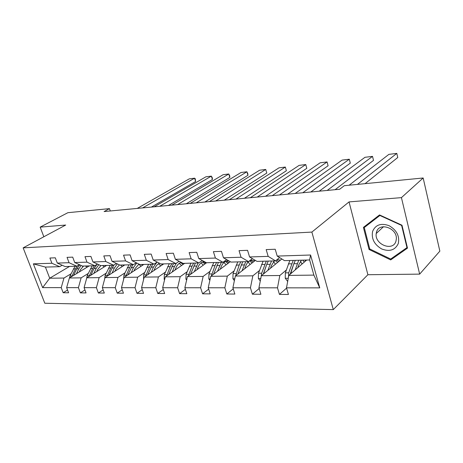 <?xml version="1.0" encoding="UTF-8"?>
<svg xmlns="http://www.w3.org/2000/svg" width="463" height="463" viewBox="0 0 463 463"><rect width="100%" height="100%" fill="white"/><g stroke="black" fill="none" stroke-linecap="round" stroke-linejoin="round"><path stroke-width="0.69" d="M419.652 274.125L401.433 197.632L349.05 201.909L367.894 274.727L419.652 274.125L439.85 251.137L423.165 177.989L344.287 185.692L339.645 189.263L104.106 211.556L109.471 208.628L67.887 212.691L40.171 227.13L43.84 236.761M367.894 274.727L333.296 309.602L44.807 303.236L23.15 247.855L311.877 232.079L333.296 309.602M401.433 197.632L423.165 177.989M306.691 260.038L288.79 275.404L313.873 275.109L319.754 287.87L286.493 287.841L288.432 294.474L279.438 294.404L286.58 288.125M288.79 275.404L286.493 287.841M281.845 258.973L261.323 275.722L279.82 275.508L277.493 287.83L279.438 294.404M277.493 287.83L258.939 287.812L260.895 294.26L252.393 294.196L259.158 288.536M255.373 260.409L235.354 276.029L252.844 275.826L250.437 287.807L252.393 294.196M250.437 287.807L232.895 287.789L234.863 294.063L226.818 293.999L233.236 288.871M230.308 261.676L210.758 276.318L227.327 276.127L224.844 287.783L226.818 293.999M224.844 287.783L208.24 287.766L210.214 293.872L202.586 293.814L208.68 289.138M206.637 262.735L187.434 276.596L203.147 276.411L200.612 287.76L202.586 293.814M200.612 287.76L184.859 287.749L186.838 293.692L179.603 293.64L185.397 289.352M184.679 263.325L165.285 276.857L180.211 276.683L177.624 287.743L179.603 293.64M177.624 287.743L162.663 287.726L164.649 293.525L157.767 293.473L163.283 289.531M163.769 263.893L144.219 277.106L158.421 276.938L155.788 287.72L157.767 293.473M155.788 287.72L141.568 287.708L143.547 293.363L137.002 293.31L142.257 289.67M143.831 264.425L124.171 277.343L137.69 277.181L135.022 287.702L137.002 293.31M135.022 287.702L121.485 287.691L123.459 293.206L117.226 293.16L122.232 289.786M124.796 264.94L105.055 277.563L117.943 277.412L115.252 287.685L117.226 293.16M115.252 287.685L102.346 287.673L104.314 293.062L98.37 293.015L103.151 289.884M106.612 265.432L86.812 277.783L99.117 277.638L96.397 287.668L98.37 293.015M96.397 287.668L84.087 287.656L86.049 292.923L80.371 292.876L84.943 289.954M89.22 265.901L69.392 277.985L81.141 277.846L78.409 287.65L80.371 292.876M78.409 287.65L66.643 287.639L68.599 292.79L63.171 292.743L67.546 290.017M69.554 266.428L49.709 278.217L63.969 278.049L61.22 287.639L63.171 292.743M61.22 287.639L42.625 287.621L33.365 263.846L51.902 263.256L49.906 258.024L55.311 257.816L57.314 263.082L69.051 262.706L67.042 257.359L72.703 257.133L74.711 262.527L87.003 262.139L84.984 256.658L90.916 256.427L92.936 261.948L105.819 261.537L103.793 255.923L110.02 255.68L112.046 261.34L125.571 260.906L123.54 255.154L130.08 254.899L132.111 260.698L146.325 260.247L144.288 254.343L151.164 254.077L153.201 260.027L168.156 259.552L166.124 253.493L173.365 253.215L175.396 259.321L191.155 258.823L189.124 252.595L196.758 252.3L198.789 258.574L215.422 258.047L213.391 251.652L221.453 251.34L223.479 257.793L241.055 257.231L239.035 250.651L247.56 250.321L249.58 256.959L268.175 256.369L266.173 249.598L275.207 249.244L277.204 256.08L310.58 255.015L319.754 287.87M249.58 256.959L257.006 261.381L275.52 260.877L279.6 257.573M275.52 260.877L268.175 256.369M286.273 270.062L279.82 275.508M261.323 275.722L258.939 287.812M223.479 257.793L231.008 262.081L248.515 261.607L252.376 258.626M248.515 261.607L241.055 257.231M259.436 270.525L252.844 275.826M235.354 276.029L232.895 287.789M198.789 258.574L206.4 262.741L222.975 262.295L226.633 259.587M222.975 262.295L215.422 258.047M234.035 270.965L227.327 276.127M210.758 276.318L208.24 287.766M175.396 259.321L183.064 263.372L198.783 262.949L202.256 260.472M198.783 262.949L191.155 258.823M209.947 271.376L203.147 276.411M187.434 276.596L184.859 287.749M153.201 260.027L160.91 263.968L175.842 263.563L179.135 261.294M175.842 263.563L168.156 259.552M187.087 271.775L180.211 276.683M165.285 276.857L162.663 287.726M132.111 260.698L139.849 264.535L154.046 264.153L157.183 262.064M154.046 264.153L146.325 260.247M165.355 272.146L158.421 276.938M144.219 277.106L141.568 287.708M112.046 261.34L119.807 265.073L133.321 264.709L136.307 262.776M133.321 264.709L125.571 260.906M144.67 272.504L137.69 277.181M124.171 277.343L121.485 287.691M92.936 261.948L100.703 265.588L113.585 265.241L116.433 263.447M113.585 265.241L105.819 261.537M124.958 272.846L117.943 277.412M105.055 277.563L102.346 287.673M74.711 262.527L82.478 266.08L94.77 265.75L97.485 264.084M94.77 265.75L87.003 262.139M106.154 273.17L99.117 277.638M86.812 277.783L84.087 287.656M57.314 263.082L65.075 266.549L76.812 266.231L79.41 264.674M76.812 266.231L69.051 262.706M100.957 265.583L100.598 265.803M88.196 273.483L81.141 277.846M69.392 277.985L66.643 287.639M33.365 263.846L45.42 267.076L59.658 266.694L62.14 265.241M59.658 266.694L51.902 263.256M349.05 201.909L311.877 232.079M23.15 247.855L65.705 225.047L40.171 227.13M110.292 210.972L109.471 208.628M313.873 275.109L309.631 259.963L284.508 260.634L277.204 256.08M83.809 266.046L82.541 266.81M71.03 273.778L63.969 278.049M45.42 267.076L49.709 278.217L42.625 287.621M310.58 255.015L309.631 259.963M363.414 227.391L369.063 249.482L390.691 259.911L407.492 248.122L401.982 225.215L379.527 214.93L363.414 227.391M367.472 224.248L367.558 224.59M369.717 248.857L369.063 249.482M393.359 257.173L390.691 259.911M137.245 208.419L189.338 178.834L194.582 178.191L195.629 181.508L195.212 178.649L194.582 178.191L142.592 207.916M151.384 207.083L195.629 181.508M79.3 271.943L80.255 269.946L83.502 266.051M76.447 273.685L78.785 268.812L81.106 265.455M69.456 277.945L69.965 275.977L75.075 266.277M85.441 265.999L87.009 267.249M73.548 275.45L76.719 268.858L79.769 264.842M77.454 265.849L75.417 268.887L71.782 276.527M87.49 265.947L88.265 266.485M154.167 206.816L205.913 176.802L211.365 176.131L212.407 179.517L212.367 177.954L211.365 176.131L159.735 206.29M168.48 205.462L212.407 179.517M171.796 205.15L223.131 174.69L228.786 173.995L229.827 177.445L229.746 175.865L228.786 173.995L177.601 204.6M186.294 203.778L229.827 177.445M96.715 271.607L97.664 269.564L100.905 265.583M93.867 273.384L96.194 268.401L98.787 264.691M86.627 278.454L87.137 275.728L92.23 265.82M102.589 265.536L104.244 266.908M90.835 275.277L94.03 268.453L97.103 264.315M94.377 265.762L92.669 268.482L89.012 276.411M104.731 265.478L105.57 266.08M114.928 271.254L115.872 269.165L119.413 264.882M112.087 273.066L114.402 267.973L117.307 263.869M104.679 278.963L105.101 275.468L110.171 265.334M120.507 265.056L122.261 266.561M108.915 275.097L112.139 268.025L114.095 264.923M124.46 265.154L124.165 264.958M112.411 265.276L110.721 268.06L107.04 276.295M122.747 264.998L123.656 265.669M372.588 231.448C371.285 238.786 374.324 244.626 381.715 248.978C389.615 251.947 395.142 250.13 398.296 243.532C399.766 236.043 396.681 230.088 389.042 225.66C380.98 222.842 375.493 224.769 372.588 231.448M376.517 232.108L376.216 233.526C374.307 244.4 392.971 251.878 395.946 241.229L396.351 238.896C397.248 227.9 378.971 221.835 376.517 232.108M401.896 225.174L401.629 225.435L406.965 247.607L390.703 259.043L369.74 248.944L364.271 227.536L379.81 215.058M407.29 247.271L406.965 247.607M364.271 227.536L379.891 215.474L401.629 225.435M190.171 203.407L241.02 172.496L246.901 171.779L247.936 175.298L247.809 173.689L246.901 171.779L196.225 202.835M204.854 202.018L247.936 175.298M134.004 270.878L134.941 268.743L138.941 264.084M131.174 272.736L133.477 267.521L136.735 262.99M123.638 279.386L123.91 275.196L128.951 264.83M138.697 264.223L141.111 266.213M127.857 274.918L132.788 264.726M143.432 264.686L143.084 264.448M131.301 264.767L129.617 267.614L125.924 276.191M141.597 264.489L142.581 265.247M209.345 201.596L259.616 170.216L265.739 169.464L266.769 173.058L265.739 169.464L215.671 200.994M224.214 200.19L266.769 173.058M154 270.49L154.931 268.303C156.025 265.82 157.542 264.13 159.486 263.239M151.193 272.394L153.473 267.053L156.911 262.243M143.582 279.658L143.634 274.912L148.629 264.298M158.496 263.777L160.846 265.86M147.709 274.744L152.657 264.188M163.306 264.205L162.901 263.916M151.094 264.234L149.422 267.145L145.723 276.087M161.344 263.956L162.403 264.813M229.376 199.698L278.975 167.843L285.347 167.062L286.371 170.731L285.347 167.062L235.98 199.073M244.429 198.274L286.371 170.731M174.991 270.085L175.917 267.84C177.161 264.94 178.915 263.117 181.178 262.376M172.201 272.03L174.458 266.561L176.386 263.187M164.562 279.849L164.157 279.299L164.324 274.617L169.279 263.742M179.268 263.331L181.542 265.513M168.555 274.576L173.498 263.626M184.141 263.702L183.678 263.354M171.86 263.673L170.205 266.659L166.518 275.994M180.535 262.608L183.192 264.367M250.309 197.718L299.133 165.372L305.771 164.556L306.79 168.306L305.771 164.556L257.225 197.064M265.554 196.277L306.79 168.306M197.053 269.657L197.961 267.354C199.403 263.933 201.44 261.994 204.079 261.554L204.2 261.537M194.286 271.648L198.141 262.967M186.63 280.069L185.912 279.102L186.074 274.304L190.959 263.158M201.075 262.886L203.263 265.172M190.461 274.414L195.398 263.036M206.023 263.181L203.257 261.728M193.679 263.082L192.041 266.144L188.377 275.919M202.406 262.052L205.011 263.91M272.221 195.646L320.147 162.797L327.075 161.946L328.082 165.777L327.075 161.946L279.461 194.958M287.656 194.182L328.082 165.777M220.261 269.206L221.152 266.844C222.57 263.331 224.584 261.352 227.194 260.901L229.139 261.01M217.529 271.249L221.326 262.342M209.872 280.335L208.807 278.9L208.952 273.974L213.761 262.544M224.005 262.452L226.083 264.842M213.518 274.252L218.438 262.417M229.017 262.643L226.297 261.103M216.62 262.469L215.011 265.606L211.383 275.855M225.4 261.479L227.946 263.441M295.174 193.47L342.07 160.105L349.299 159.22L350.3 163.144L349.299 159.22L302.761 192.753M310.806 191.995L350.3 163.144M244.713 268.725L245.587 266.306C246.976 262.7 248.955 260.669 251.531 260.206L254.772 260.877M242.027 270.826L245.743 261.682M234.388 280.647L232.924 278.685L233.051 273.627L237.774 261.896M248.145 262.041L250.095 264.523M237.82 274.108L242.699 261.763M253.226 262.087L250.547 260.449M240.789 261.815L239.203 265.033L235.632 275.815M249.609 260.889L252.086 262.972M319.244 191.19L364.966 157.298L372.518 156.372L373.502 160.389L335.067 189.697M327.208 190.438L372.518 156.372M270.514 268.227L271.364 265.739L274.322 260.912M277.262 259.471L280.375 260.171M267.874 270.38L271.503 260.987M260.281 281.018L258.366 278.454L258.481 273.257L263.094 261.213M273.592 261.664L275.392 264.24M263.476 273.974L266.746 264.385L268.291 261.074M278.738 261.514L276.637 259.974M266.271 261.126L261.67 273.211L261.23 276.214M263.256 274.148L266.81 264.217M275.751 260.692L277.522 262.504M349.131 185.217L388.897 154.364L396.797 153.398L397.763 157.507L365.064 183.661M357.459 184.407L396.797 153.398M297.773 267.695L298.6 265.137L301.477 260.183M295.197 269.906L298.722 260.252M287.673 281.452L285.249 278.217L285.341 272.875L289.832 260.495M300.458 261.352L302.084 263.991M290.59 273.859L293.82 263.748L295.325 260.345M305.661 260.929L304.81 260.09M293.189 260.403L288.715 272.823L288.478 277.106M290.116 274.264L294.265 262.521M302.692 260.148L304.359 262.041M76.719 268.858L78.785 268.812M73.368 268.939L75.417 268.887M69.965 275.977L72.02 275.948M94.03 268.453L96.194 268.401M90.528 268.534L92.669 268.482M87.137 275.728L89.284 275.699M112.139 268.025L114.402 267.973M108.475 268.112L110.721 268.06M105.101 275.468L107.347 275.439M131.104 267.579L133.477 267.521M127.267 267.666L129.617 267.614M123.91 275.196L126.266 275.161M150.984 267.11L153.473 267.053M146.956 267.203L149.422 267.145M143.634 274.912L146.1 274.877M164.22 279.386L164.678 279.38M171.842 266.619L174.458 266.561M167.618 266.717L170.205 266.659M164.324 274.617L166.917 274.576M185.981 279.189L186.838 279.183M193.766 266.103L196.509 266.04M189.321 266.208L192.041 266.144M186.074 274.304L188.794 274.264M208.871 278.986L210.173 278.975M216.829 265.559L219.717 265.496M212.147 265.669L215.011 265.606M213.64 273.905L213.993 273.899M208.952 273.974L211.817 273.934M232.993 278.778L234.782 278.761M241.119 264.992L244.169 264.917M236.188 265.108L239.203 265.033M237.994 273.552L238.538 273.546M233.051 273.627L236.078 273.581M258.435 278.552L260.773 278.529M266.746 264.385L269.964 264.309M261.543 264.506L264.726 264.437M263.696 273.182L264.454 273.17M258.481 273.257L261.67 273.211M285.318 278.315L288.258 278.286M293.82 263.748L297.223 263.667M302.582 263.569L301.882 263.586M288.322 263.881L291.684 263.8M290.862 272.794L291.852 272.776M285.341 272.875L288.715 272.823M383.526 226.696L376.216 233.526"/></g></svg>
